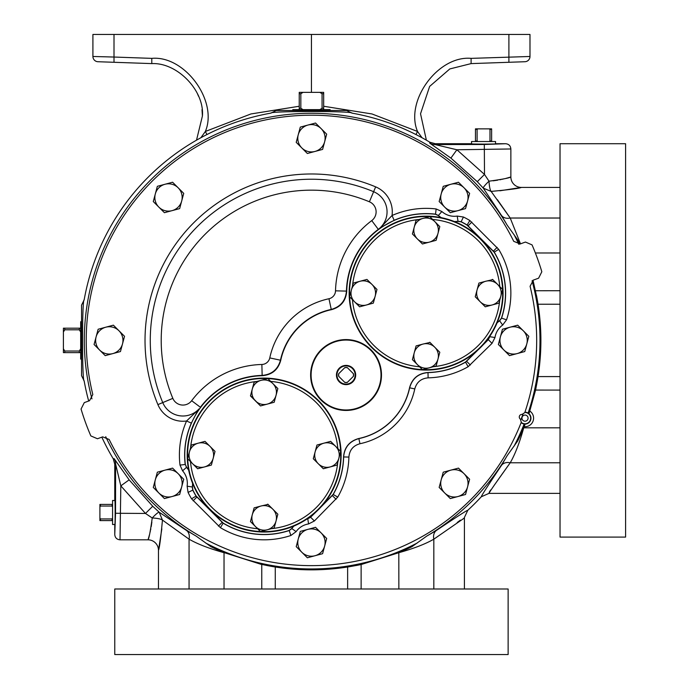 <?xml version="1.0" encoding="UTF-8"?>
<svg xmlns="http://www.w3.org/2000/svg" width="689" height="689" viewBox="0 0 689 689"><rect width="100%" height="100%" fill="white"/><g stroke="black" fill="none" stroke-linecap="round" stroke-linejoin="round"><path stroke-width="1.03" d="M114.762 654.55L508.129 654.55L508.129 588.992L114.762 588.992L114.762 654.55M196.511 140.177L202.411 116.019C204.573 90.629 177.237 62.329 151.787 63.603L97.967 61.726A5.245 5.245 0 0 1 92.912 56.481L92.912 34.45L114.004 34.45L114.004 57.041L151.787 58.367C184.747 55.284 218.224 100.964 205.365 131.461L206.915 134.553M560.036 493.376L488.983 493.376L481.301 496.769A230.867 230.867 0 0 1 467.814 510.256C467.039 510.204 456.592 516.922 436.456 530.418A10.49 7.889 58.9 0 0 433.829 539.177L464.42 517.982L464.42 588.992M261.786 564.429L269.494 566.005L261.786 564.429L224.08 552.587L210.937 546.678L196.244 536.163L186.435 530.418A10.49 7.889 -58.9 0 1 189.062 539.177L162.449 520.083A10.49 2.101 2.7 0 0 152.235 517.973C150.34 531.572 148.919 538.85 147.98 539.814A10.49 10.49 0 0 1 158.47 550.304C159.409 548.573 160.735 538.497 162.449 520.083L159.185 512.237L152.725 506.243L129.144 479.854L114.107 458.607L113.28 458.848A230.867 230.867 0 0 1 101.834 437.162M88.683 401.015A230.867 230.867 0 0 1 84.161 380.922C82.008 382.636 82.017 298.044 84.161 299.887L81.543 305.158L81.543 375.643L84.161 380.922M520.944 419.687A224.003 224.003 0 0 0 522.891 414.33M524.923 412.211A5.925 5.925 0 0 1 528.127 413.09L528.963 413.486L529.875 411.092A8.552 8.552 0 0 1 524.208 426.655L525.052 424.235L524.157 423.993A5.925 5.925 0 0 1 521.142 422.615M81.543 321.393L80.673 321.754L80.673 359.047L81.543 359.417L81.543 321.393M114.874 500.55L112.574 500.472L112.574 524.527L114.874 524.45M292.825 110.498L292.799 109.629L330.091 109.629L330.065 110.498M471.595 143.829L471.517 141.529L495.572 141.529L495.494 143.829M520.384 419.136A2.618 2.618 0 0 1 522.116 414.39L524.785 412.616A225.234 225.234 0 0 0 530.082 286.279L533.372 280.096L538.6 278.192L541.83 271.767A240.392 240.392 0 0 0 532.046 244.888L525.449 242.046L520.221 243.949L513.718 241.331A225.234 225.234 0 0 0 92.817 394.53L89.518 400.714L84.291 402.617L81.061 409.033A240.392 240.392 0 0 0 90.845 435.913L97.45 438.755L102.67 436.852L109.172 439.479A225.234 225.234 0 0 0 521.297 422.211L520.384 419.136M105.761 327.206L113.384 325.165L118.956 330.746A13.659 13.659 0 0 1 122.496 343.94L124.537 336.318L118.956 330.746A13.659 13.659 0 0 0 96.107 336.869A13.659 13.659 0 0 1 105.761 327.206L98.148 329.247L94.066 344.483L99.638 350.064A13.659 13.659 0 0 1 96.107 336.869M346.731 291.301C345.887 300.938 340.814 307.061 331.495 309.662A65.851 65.851 0 0 0 280.707 360.45L280.466 360.218A66.144 66.144 0 0 1 331.254 309.421L328.963 298.742A8.302 8.302 0 0 0 335.517 290.827L346.438 291.102A79.691 79.691 0 0 1 378.304 229.359A79.691 79.691 0 0 0 346.446 291.102L346.438 291.102C345.594 300.697 340.53 306.803 331.263 309.421L331.254 309.421A66.135 66.135 0 0 0 280.466 360.209L280.466 360.218C277.856 369.485 271.75 374.54 262.156 375.402L262.156 375.402C271.75 374.54 277.848 369.476 280.466 360.218L280.466 360.218A19.232 19.232 0 0 1 280.466 360.218A66.144 66.144 0 0 1 331.254 309.421L331.263 309.421C340.53 306.803 345.585 300.697 346.438 291.111L346.731 291.301A79.399 79.399 0 0 1 435.474 214.27L435.526 214.158A79.511 79.511 0 0 0 394.151 220.308L379.966 227.981A21.85 21.85 0 0 0 373.627 191.706A161.174 161.174 0 0 0 162.75 402.583A21.85 21.85 0 0 0 199.018 408.921L198.828 409.197A5.245 4.427 31.9 0 1 198.139 409.912L191.353 423.115L186.547 421.005L198.139 409.912M335.517 290.827A90.621 90.621 0 0 1 371.75 220.609A10.929 10.929 0 0 0 369.407 201.791L373.627 191.706A21.85 21.85 0 0 1 380.647 196.417M371.113 400.068A35.432 35.432 0 0 1 321.005 400.068A35.432 35.432 0 0 1 321.005 349.96A35.432 35.432 0 0 1 371.113 349.96A35.432 35.432 0 0 1 371.113 400.068M321.341 399.732A34.958 34.958 0 0 0 370.777 399.732A34.958 34.958 0 0 0 370.777 350.296A34.958 34.958 0 0 0 321.341 350.296A34.958 34.958 0 0 0 321.341 399.732M503.065 293.118A76.961 76.961 0 0 0 426.103 216.157A76.961 76.961 0 0 0 349.142 293.118A76.961 76.961 0 0 0 426.103 370.079A76.961 76.961 0 0 0 503.065 293.118M341.124 455.067A76.961 76.961 0 0 0 264.163 378.106A76.961 76.961 0 0 0 187.201 455.067A76.961 76.961 0 0 0 264.163 532.029A76.961 76.961 0 0 0 341.124 455.067M352.863 368.219A9.612 9.612 0 0 0 339.264 368.219A9.612 9.612 0 0 0 339.264 381.818A9.612 9.612 0 0 0 352.863 381.818A9.612 9.612 0 0 0 352.863 368.219M352.492 381.448A9.103 9.103 0 0 0 352.492 368.581A9.103 9.103 0 0 0 339.625 368.581A9.103 9.103 0 0 0 339.625 381.448A9.103 9.103 0 0 0 352.492 381.448M625.595 537.084L625.595 143.717L560.036 143.717L560.036 537.084L625.595 537.084M255.473 526.577A12.281 12.281 0 0 1 260.985 506.027L254.129 507.862L250.46 521.564L260.494 531.589L267.341 529.755A12.281 12.281 0 0 1 255.473 526.577L250.46 521.564L254.129 507.862L257.695 506.915M276.022 521.073A12.281 12.281 0 0 1 267.341 529.755L274.188 527.92L276.022 521.073L277.856 514.218L272.844 509.205A12.281 12.281 0 0 1 276.022 521.073L277.856 514.218L272.844 509.205A12.281 12.281 0 0 0 260.985 506.027L268.03 504.391M192.644 463.749A12.281 12.281 0 0 1 198.148 443.199L191.301 445.034L187.632 458.736L197.657 468.761L204.512 466.927A12.281 12.281 0 0 1 192.644 463.749L197.657 468.761M213.194 458.245A12.281 12.281 0 0 1 204.512 466.927L211.359 465.092L213.194 458.245L215.028 451.39L210.016 446.377A12.281 12.281 0 0 1 213.194 458.245L215.028 451.39L212.419 448.789M205.003 441.365L210.016 446.377A12.281 12.281 0 0 0 198.148 443.199L205.003 441.365L207.604 443.974M255.473 400.92A12.281 12.281 0 0 1 260.985 380.371L254.129 382.206L250.46 395.908L260.494 405.933L267.341 404.098A12.281 12.281 0 0 1 255.473 400.92M272.844 383.549L267.832 378.537L260.985 380.371A12.281 12.281 0 0 1 272.844 383.549L277.856 388.562L276.022 395.408A12.281 12.281 0 0 1 267.341 404.098L274.188 402.264L277.856 388.562L272.844 383.549A12.281 12.281 0 0 1 276.022 395.408L274.188 402.264L260.494 405.933L250.538 395.632M318.309 463.749A12.281 12.281 0 0 1 323.813 443.199L316.966 445.034L313.288 458.736L323.322 468.761L330.169 466.927A12.281 12.281 0 0 1 318.309 463.749M338.85 458.245A12.281 12.281 0 0 1 330.169 466.927L337.016 465.092L338.85 458.245L340.685 451.39L335.672 446.377A12.281 12.281 0 0 1 338.85 458.245M330.858 441.563L335.672 446.377A12.281 12.281 0 0 0 323.813 443.199L330.66 441.365L323.813 443.199M417.422 364.627A12.281 12.281 0 0 1 422.925 344.087L416.078 345.921L412.41 359.615L422.435 369.648L429.281 367.805A12.281 12.281 0 0 1 417.422 364.627L412.41 359.615M437.971 359.124A12.281 12.281 0 0 1 429.281 367.805L436.137 365.971L439.806 352.277L434.793 347.265A12.281 12.281 0 0 1 437.971 359.124L439.806 352.277L434.793 347.265A12.281 12.281 0 0 0 422.925 344.087L429.979 342.45M354.594 301.799A12.281 12.281 0 0 1 360.097 281.25L353.25 283.084L349.581 296.787L359.606 306.812L366.453 304.977A12.281 12.281 0 0 1 354.594 301.799M375.143 296.296A12.281 12.281 0 0 1 366.453 304.977L373.309 303.143L376.978 289.449L371.965 284.428A12.281 12.281 0 0 1 375.143 296.296M366.453 304.977L373.309 303.143L376.978 289.449L371.965 284.428A12.281 12.281 0 0 0 360.097 281.25L366.944 279.415L371.965 284.428L366.944 279.415L366.402 279.562M417.422 238.971A12.281 12.281 0 0 1 422.925 218.422L416.078 220.256L412.41 233.959L422.435 243.984L429.281 242.149A12.281 12.281 0 0 1 417.422 238.971M437.971 233.468A12.281 12.281 0 0 1 429.281 242.149L436.137 240.315L439.806 226.621L434.793 221.6A12.281 12.281 0 0 1 437.971 233.468M434.793 221.6A12.281 12.281 0 0 0 422.925 218.422L429.781 216.587L439.806 226.621L436.137 240.315L429.281 242.149M480.25 301.799A12.281 12.281 0 0 1 485.754 281.25L478.907 283.084L475.238 296.787L485.263 306.812L492.118 304.977A12.281 12.281 0 0 1 480.25 301.799M500.8 296.296A12.281 12.281 0 0 1 492.118 304.977L498.965 303.143L502.634 289.449L497.622 284.428A12.281 12.281 0 0 1 500.8 296.296M492.058 279.562L492.609 279.415L497.622 284.428A12.281 12.281 0 0 0 485.754 281.25L492.807 279.613M338.764 376.358L338.609 376.203A7.545 7.545 0 0 1 338.609 373.834L338.764 373.671A7.415 7.415 0 0 0 338.764 376.358L344.87 382.473A7.545 7.545 0 0 0 347.247 382.473L347.402 382.309A7.415 7.415 0 0 1 344.715 382.309M353.354 373.671L353.509 373.834A7.545 7.545 0 0 1 353.509 376.203L353.354 376.358A7.415 7.415 0 0 0 353.354 373.671L347.247 367.564A7.545 7.545 0 0 0 344.87 367.564L344.715 367.719A7.415 7.415 0 0 1 347.402 367.719M344.715 367.719L338.764 373.671M347.402 382.309L353.354 376.358M272.844 509.205L267.832 504.193L267.289 504.339M434.793 347.265L429.781 342.244M323.864 468.615L323.322 468.761L320.712 466.152M274.188 527.92L271.423 528.661A73.956 73.956 0 0 0 337.756 462.328L337.016 465.092L330.169 466.927M211.359 465.092L204.512 466.927M252.295 389.052L254.129 382.206L256.894 381.465A73.956 73.956 0 0 0 190.56 447.798L191.301 445.034L198.148 443.199M477.072 289.94L478.907 283.084L485.754 281.25M475.436 296.985L475.307 296.511M436.283 365.428L436.137 365.971L433.372 366.712A73.956 73.956 0 0 0 499.706 300.378L498.965 303.143M414.244 352.768L416.078 345.921M414.244 227.112L416.078 220.256L418.843 219.515A73.956 73.956 0 0 0 352.51 285.849L353.25 283.084L360.097 281.25M464.041 473.688A13.659 13.659 0 0 1 457.918 496.536L465.54 494.495L469.622 479.26L458.469 468.107L450.847 470.148A13.659 13.659 0 0 1 464.041 473.688M441.193 479.811A13.659 13.659 0 0 1 450.847 470.148L443.234 472.189L439.151 487.424L444.724 492.997A13.659 13.659 0 0 1 441.193 479.811M444.724 492.997A13.659 13.659 0 0 0 457.918 496.536L450.305 498.578L444.724 492.997M503.935 350.064A13.659 13.659 0 0 1 510.058 327.206L502.445 329.247L498.362 344.483L509.515 355.636L517.129 353.595A13.659 13.659 0 0 1 503.935 350.064M526.784 343.94A13.659 13.659 0 0 1 517.129 353.595L524.742 351.554L526.784 343.94L528.825 336.318L523.252 330.746A13.659 13.659 0 0 1 526.784 343.94M523.252 330.746A13.659 13.659 0 0 0 510.058 327.206L517.672 325.165L523.252 330.746M444.724 207.122A13.659 13.659 0 0 1 450.847 184.273L443.234 186.314L439.151 201.541L450.305 212.694L457.918 210.653A13.659 13.659 0 0 1 444.724 207.122M467.581 200.999A13.659 13.659 0 0 1 457.918 210.653L465.54 208.612L469.622 193.385L464.041 187.804A13.659 13.659 0 0 1 467.581 200.999M464.041 187.804A13.659 13.659 0 0 0 450.847 184.273L458.469 182.232L464.041 187.804M301.791 147.911A13.659 13.659 0 0 1 307.914 125.062L300.292 127.103L296.21 142.339L307.363 153.492L314.985 151.451A13.659 13.659 0 0 1 301.791 147.911M324.64 141.788A13.659 13.659 0 0 1 314.985 151.451L322.598 149.41L326.681 134.174L321.108 128.593A13.659 13.659 0 0 1 324.64 141.788M321.108 128.593A13.659 13.659 0 0 0 307.914 125.062L315.528 123.021L321.108 128.593M158.849 207.122A13.659 13.659 0 0 1 164.972 184.273L157.35 186.314L153.277 201.541L164.421 212.694L172.043 210.653A13.659 13.659 0 0 1 158.849 207.122M181.698 200.999A13.659 13.659 0 0 1 172.043 210.653L179.657 208.612L183.739 193.385L178.167 187.804A13.659 13.659 0 0 1 181.698 200.999M178.167 187.804A13.659 13.659 0 0 0 164.972 184.273L172.586 182.232L178.167 187.804M112.832 353.595A13.659 13.659 0 0 1 99.638 350.064L105.219 355.636L120.454 351.554L122.496 343.94A13.659 13.659 0 0 1 112.832 353.595M158.849 492.997A13.659 13.659 0 0 1 164.972 470.148L157.35 472.189L153.277 487.424L164.421 498.578L172.043 496.536A13.659 13.659 0 0 1 158.849 492.997M181.698 486.873A13.659 13.659 0 0 1 172.043 496.536L179.657 494.495L183.739 479.26L178.167 473.688A13.659 13.659 0 0 1 181.698 486.873M178.167 473.688A13.659 13.659 0 0 0 164.972 470.148L172.586 468.107L178.167 473.688M301.791 552.208A13.659 13.659 0 0 1 307.914 529.359L300.292 531.4L296.21 546.635L307.363 557.78L314.985 555.739A13.659 13.659 0 0 1 301.791 552.208M324.64 546.084A13.659 13.659 0 0 1 314.985 555.739L322.598 553.698L326.681 538.471L321.108 532.89A13.659 13.659 0 0 1 324.64 546.084M321.108 532.89A13.659 13.659 0 0 0 307.914 529.359L315.528 527.318L321.108 532.89M369.407 201.791A150.245 150.245 0 0 0 172.836 398.363A10.929 10.929 0 0 0 191.654 400.705A90.621 90.621 0 0 1 261.872 364.472L262.147 375.402A79.691 79.691 0 0 0 200.396 407.259A79.691 79.691 0 0 1 262.147 375.402L262.147 375.402A79.691 79.691 0 0 0 200.404 407.259A79.691 79.691 0 0 1 262.147 375.402L262.345 375.686C271.983 374.842 278.106 369.76 280.707 360.45M293.678 526.138A24.184 24.184 0 0 0 291.757 528.497L289.139 530.435A79.399 79.399 0 0 1 223.202 523.08L196.141 496.02A79.399 79.399 0 0 1 192.894 490.077L192.42 486.977A24.184 24.184 0 0 0 192.687 483.618M454.662 221.651A24.184 24.184 0 0 0 458.021 221.376L461.122 221.849A79.399 79.399 0 0 1 467.064 225.096L494.125 252.157A79.399 79.399 0 0 1 501.471 318.094L499.542 320.712A24.184 24.184 0 0 0 497.182 322.633M191.353 423.115A79.511 79.511 0 0 0 185.203 464.481L180.001 465.101A84.756 84.756 0 0 1 186.547 421.005A27.095 27.095 0 0 1 157.91 404.607A166.419 166.419 0 0 1 375.651 186.865L373.627 191.706A21.85 21.85 0 0 1 379.966 227.981L380.957 227.094A5.245 4.427 58.1 0 1 380.242 227.783L379.966 227.981A21.85 21.85 0 0 1 378.304 229.359L371.75 220.609M435.474 214.27L438.333 215.554A24.184 24.184 0 0 0 441.003 217.612M188.657 469.958A24.184 24.184 0 0 0 186.598 467.288L185.315 464.429A79.399 79.399 0 0 1 262.345 375.686M314.701 513.107L310.627 517.181L307.725 518.653A24.184 24.184 0 0 0 307.449 518.696M333.114 494.426L333.209 494.495A79.511 79.511 0 0 0 343.647 456.953L343.544 456.876A79.399 79.399 0 0 1 333.114 494.426L322.202 505.605M343.544 456.876C344.379 447.239 349.452 441.124 358.771 438.514L358.866 438.609A65.963 65.963 0 0 0 409.654 387.821L409.559 387.726A65.851 65.851 0 0 1 358.771 438.514M409.559 387.726C412.16 378.416 418.283 373.335 427.921 372.499L427.998 372.611A79.511 79.511 0 0 0 465.54 362.164L465.471 362.078A79.399 79.399 0 0 1 427.921 372.499M476.642 351.157L465.471 362.078M489.741 336.404A24.184 24.184 0 0 0 489.698 336.68L488.225 339.582L484.152 343.656M186.598 467.288L182.576 470.828L180.001 465.101M192.584 483.334A24.072 24.072 0 0 1 192.3 486.985L192.42 486.977M192.894 490.077L188.071 492.402L187.124 486.193A18.836 18.836 0 0 0 182.576 470.828M187.124 486.193L192.3 486.985L192.774 490.094A79.511 79.511 0 0 0 196.055 496.097L196.141 496.02M223.202 523.08L223.133 523.175A79.511 79.511 0 0 0 289.216 530.53L289.139 530.435M291.757 528.497L296.106 531.632L290.861 535.499A84.756 84.756 0 0 1 220.42 527.662L191.559 498.802A84.756 84.756 0 0 1 188.071 492.402M290.861 535.499L289.216 530.53L291.835 528.592A24.072 24.072 0 0 1 293.936 526.034M307.225 518.851A24.072 24.072 0 0 1 307.776 518.757L307.725 518.653M308.569 523.941L307.776 518.757L310.679 517.284L314.382 520.987L308.569 523.941A18.836 18.836 0 0 0 296.106 531.632M348.892 457.074L343.647 456.953C344.491 447.342 349.556 441.227 358.866 438.609L359.959 443.733C353.199 445.628 349.504 450.081 348.892 457.074A84.756 84.756 0 0 1 337.756 497.096L314.382 520.987M414.778 388.915L409.654 387.821C412.255 378.537 418.369 373.464 427.998 372.611L428.119 377.848C421.125 378.459 416.681 382.145 414.778 388.915A71.208 71.208 0 0 1 359.959 443.733M489.698 336.68L494.986 337.532L492.032 343.346L468.141 366.72A84.756 84.756 0 0 1 428.119 377.848M482.8 345.172L488.329 339.634L489.801 336.732A24.072 24.072 0 0 1 489.896 336.18M497.079 322.891A24.072 24.072 0 0 1 499.637 320.79L499.542 320.712M501.471 318.094L506.544 319.825L502.677 325.062A18.836 18.836 0 0 0 494.986 337.532M502.677 325.062L499.637 320.79L501.575 318.172A79.511 79.511 0 0 0 494.22 252.088L494.125 252.157M467.064 225.096L467.142 225.01A79.511 79.511 0 0 0 461.139 221.737L461.122 221.849M458.021 221.376L457.238 216.079L463.447 217.026A84.756 84.756 0 0 1 469.846 220.514L498.707 249.384A84.756 84.756 0 0 1 506.544 319.825M463.447 217.026L461.139 221.737L458.03 221.255A24.072 24.072 0 0 1 454.378 221.539M441.304 217.672A24.072 24.072 0 0 1 438.385 215.45L438.333 215.554M441.873 211.532L438.385 215.45L435.526 214.158L436.146 208.956L441.873 211.532A18.836 18.836 0 0 0 457.238 216.079M380.957 227.094L392.05 215.502A84.756 84.756 0 0 1 436.146 208.956M394.151 220.308L392.05 215.502A27.095 27.095 0 0 0 375.651 186.865M188.717 470.26A24.072 24.072 0 0 0 186.495 467.34L185.315 464.429M477.977 141.529L477.098 141.012L477.098 129.386L475.462 129.386L475.462 141.529M477.098 141.012L475.462 141.012M477.098 129.386L477.977 128.86L475.462 128.86L475.462 129.386M491.627 141.529L491.627 129.386L489.991 129.386L489.991 141.012L489.112 141.529M491.627 141.012L489.991 141.012M491.627 129.386L491.627 128.86L489.112 128.86L489.991 129.386M477.977 128.86L489.112 128.86M303.031 109.629L300.835 108.276L300.835 93.713L299.233 93.713L299.233 109.629M300.835 108.276L299.233 108.276M300.835 93.713L303.031 92.36L299.233 92.36L299.233 93.713M323.666 109.629L323.666 93.713L322.064 93.713L322.064 108.276L319.86 109.629M323.666 108.276L322.064 108.276M323.666 93.713L323.666 92.36L319.86 92.36L322.064 93.713M303.031 92.36L319.86 92.36M80.673 348.815L79.321 351.02L64.757 351.02L64.757 352.622L80.673 352.622M79.321 351.02L79.321 352.622M64.757 351.02L63.405 348.815L63.405 352.622L64.757 352.622M80.673 328.188L64.757 328.188L64.757 329.79L79.321 329.79L80.673 331.986M79.321 328.188L79.321 329.79M64.757 328.188L63.405 328.188L63.405 331.986L64.757 329.79M63.405 348.815L63.405 331.986M488.225 339.582L492.032 343.346M112.574 518.068L112.049 518.946L100.43 518.946L100.43 520.583L112.574 520.583M112.049 518.946L112.049 520.583M100.43 518.946L99.905 518.068L99.905 520.583L100.43 520.583M99.905 518.068L99.905 506.932L100.43 506.053L112.049 506.053L112.574 506.932M112.574 504.417L99.905 504.417L99.905 506.932M100.43 504.417L100.43 506.053M112.049 504.417L112.049 506.053M521.607 414.408L522.116 414.39M523.623 427.774L517.74 440.891A229.463 229.463 0 0 0 524.079 426.672L524.251 426.241M532.898 280.294L538.04 304.219C541.847 328.369 541.847 352.492 538.04 376.59L535.586 390.095L529.643 411.436A229.463 229.463 0 0 1 528.963 413.486A229.463 229.463 0 0 0 529.643 411.436M356.092 565.531L361.131 564.541L356.084 565.488A229.463 229.463 0 0 1 347.635 566.995C323.477 570.802 299.353 570.802 275.264 566.995L269.494 566.005M505.614 143.717L496.002 143.717C499.749 144.225 467.34 144.225 471.087 143.717L435.267 143.717L435.035 144.552L484.315 144.492L505.614 143.717C508.801 144.027 510.549 145.775 510.859 148.97L456.902 149.771L484.496 174.429L489.018 181.19C502.608 179.295 509.894 177.883 510.859 176.935A10.49 10.49 0 0 0 521.349 187.425C519.618 188.364 509.541 189.69 491.128 191.404A10.49 2.101 87.3 0 1 489.018 181.19A10.49 1.421 138.2 0 0 483.273 188.14L477.288 181.681L450.899 158.1L429.652 143.062A10.49 10.481 -164.5 0 0 435.035 144.552L456.902 149.771L450.899 158.1M533.01 280.242L537.041 298.449M537.041 382.352L529.781 410.988M560.036 390.095L535.474 390.069M535.474 290.741L560.036 290.715M114.107 458.607A10.49 10.481 -105.5 0 1 115.597 463.99L115.537 513.271L114.762 534.569C115.072 537.756 116.82 539.504 120.007 539.814L120.816 485.857L145.474 513.451L152.235 517.973A10.49 1.421 -48.2 0 1 159.185 512.237L186.435 530.418M353.397 566.005L347.635 566.995L347.635 588.992M560.036 427.817L523.735 427.817C519.558 442.769 515.053 454.421 510.222 462.784C495.916 482.67 488.846 492.868 489.026 493.376L488.82 493.384M361.131 588.992L361.131 564.541L398.862 552.69C413.796 548.513 425.457 544.009 433.829 539.177L433.829 588.992M398.862 588.992L398.819 552.587L361.105 564.429M510.859 148.97L510.859 176.935L509.774 177.28M509.3 177.426L507.853 177.848M507.319 178.003L506.027 178.356M503.134 179.071L502.29 179.269M501.144 179.519L499.93 179.76M497.699 180.165L493.109 180.819M499.887 190.793L521.349 187.425L560.036 187.425M398.819 552.587A229.463 229.463 0 0 0 411.936 546.696L398.819 552.587A229.463 229.463 0 0 0 411.936 546.696L426.629 536.171L436.456 530.418M224.08 552.587A229.463 229.463 0 0 1 210.937 546.678A229.463 229.463 0 0 0 224.08 552.587L261.76 564.541L261.76 588.992M189.062 588.992L189.062 539.177C197.51 544.052 209.163 548.556 224.028 552.69L224.028 588.992M114.762 534.569L114.762 524.958C115.261 528.704 115.261 496.295 114.762 500.042L114.762 464.222L115.597 463.99L120.816 485.857L129.144 479.854M497.355 199.655L510.222 218.025L491.128 191.404L483.273 188.14L501.463 215.39A10.49 7.889 148.9 0 0 510.222 218.025L520.496 243.846M519.721 244.104A229.463 229.463 0 0 0 517.723 239.893L519.721 244.104A229.463 229.463 0 0 0 517.723 239.893L507.147 225.105L501.463 215.39M524.079 426.672A229.463 229.463 0 0 1 517.74 440.891L507.164 455.67L501.463 465.411A10.49 7.889 31.1 0 1 510.222 462.784L493.979 485.607M266.807 565.531L266.815 565.488A229.463 229.463 0 0 0 275.264 566.995L275.264 588.992M536.576 385.048L536.524 385.039A229.463 229.463 0 0 0 538.04 376.59L560.036 376.59M560.036 304.219L538.04 304.219A229.463 229.463 0 0 0 536.524 295.77L536.576 295.762M120.007 539.814L147.98 539.814L148.324 538.729M161.837 528.851L158.47 550.304L158.47 588.992M148.471 538.255L148.893 536.809M149.048 536.275L149.392 534.991M150.116 532.089L150.314 531.245M150.555 530.099L150.805 528.885M151.21 526.654L151.864 522.073M467.814 510.256L464.248 517.784M460.347 520.152L457.195 522.52M488.983 493.376L489.431 491.851M489.741 491.36L490.757 489.905M481.301 496.769C481.215 496.046 487.933 485.599 501.463 465.411M492.54 193.308L491.317 191.671M346.688 110.498L276.203 110.498L270.932 113.117C269.089 110.972 353.681 110.963 351.967 113.117L346.688 110.498M152.725 506.243L145.474 513.451L115.537 513.271M429.652 143.062L429.884 142.235L435.267 143.717M477.288 181.681L484.496 174.429L484.315 144.492M507.147 225.105A227.146 227.146 0 0 0 91.956 398.879M105.727 436.688A227.146 227.146 0 0 0 196.244 536.163M426.629 536.171A227.146 227.146 0 0 0 507.164 455.67M113.28 458.848L114.762 464.222M151.924 517.775L148.066 515.226M97.967 61.726A5.245 5.245 0 0 1 92.912 56.481L114.004 57.041L114.004 62.286L151.787 63.603L151.787 58.367M114.004 34.45L311.445 34.45L311.445 92.36M429.884 142.235A230.867 230.867 0 0 0 351.967 113.117M84.161 299.887A230.867 230.867 0 0 1 270.932 113.117M323.666 106.252L371.982 113.961L417.525 131.461L415.975 134.553M311.445 34.45L529.987 34.45L529.987 56.481A5.245 5.245 0 0 1 524.923 61.726L471.104 63.603L449.805 68.943L429.643 86.409L420.531 113.78L426.379 140.177M422.03 137.74L417.525 131.461C404.667 100.964 438.152 55.284 471.104 58.367L529.987 56.481A5.245 5.245 0 0 1 524.923 61.726M108.406 62.088L131.608 62.897L108.406 62.088M200.861 137.74L205.365 131.461L250.908 113.961L299.233 106.252M471.104 58.367L471.104 63.603L508.895 62.286L508.895 34.45M491.283 62.897L514.494 62.088L491.283 62.897M197.39 93.635L198.544 96.253M202.015 109.637L202.411 116.019M524.777 424.071A5.943 5.943 0 0 0 528.652 413.434M524.837 412.47A5.676 5.676 0 0 1 527.335 423.313A5.676 5.676 0 0 1 521.237 422.366M528.075 418.137A3.057 3.057 0 0 0 525.018 415.079A3.057 3.057 0 0 0 521.961 418.137A3.057 3.057 0 0 0 525.018 421.194A3.057 3.057 0 0 0 528.075 418.137M157.91 404.607L172.836 398.363M167.461 409.602A21.85 21.85 0 0 0 199.018 408.921M191.654 400.705L200.396 407.259M349.616 296.658A76.574 76.574 0 0 1 429.652 216.622M429.815 216.63A76.574 76.574 0 0 1 502.591 289.406M502.6 289.569A76.574 76.574 0 0 1 422.564 369.614M187.666 458.607A76.574 76.574 0 0 1 267.702 378.571M267.875 378.58A76.574 76.574 0 0 1 340.65 451.355M340.659 451.519A76.574 76.574 0 0 1 260.614 531.555M422.391 369.605A76.574 76.574 0 0 1 349.624 296.83M352.441 299.646A73.956 73.956 0 0 0 419.575 366.781M260.451 531.546A76.574 76.574 0 0 1 187.675 458.779M190.491 461.596A73.956 73.956 0 0 0 257.626 528.73M337.825 448.53A73.956 73.956 0 0 0 270.691 381.396M499.775 286.581A73.956 73.956 0 0 0 432.64 219.446M280.466 360.209L269.778 357.918A77.065 77.065 0 0 1 328.963 298.742M261.872 364.472A8.302 8.302 0 0 0 269.778 357.918M196.925 497.027L222.194 522.296M191.559 498.802L196.055 496.097L196.839 497.096L193.127 500.8M218.422 526.095L222.125 522.391L223.133 523.175L220.42 527.662M310.627 517.181L316.208 511.755M320.85 507.113L332.27 495.529M336.068 499.31L332.365 495.598L333.209 494.495L337.756 497.096M466.574 361.225L478.157 349.805M468.141 366.72L465.54 362.164L466.642 361.32L470.354 365.024M493.341 251.149L468.072 225.88M498.707 249.384L494.22 252.088L493.436 251.08L497.139 247.377M471.844 222.082L468.141 225.794L467.142 225.01L469.846 220.514M373.627 191.706A161.174 161.174 0 0 0 162.75 402.583M560.036 252.984L535.379 252.984M560.036 462.784L510.222 462.784M266.815 565.488A229.463 229.463 0 0 0 275.264 566.995M347.635 566.995A229.463 229.463 0 0 0 356.084 565.488M510.222 218.025L560.036 218.025M536.524 385.039A229.463 229.463 0 0 0 538.04 376.59M538.04 304.219A229.463 229.463 0 0 0 536.524 295.77M513.994 446.274A228.55 228.55 0 0 0 524.157 423.993M205.555 542.941A228.55 228.55 0 0 0 417.319 542.949M528.127 413.09A228.55 228.55 0 0 0 532.08 280.785M518.783 244.251A228.55 228.55 0 0 0 513.985 234.51"/></g></svg>
